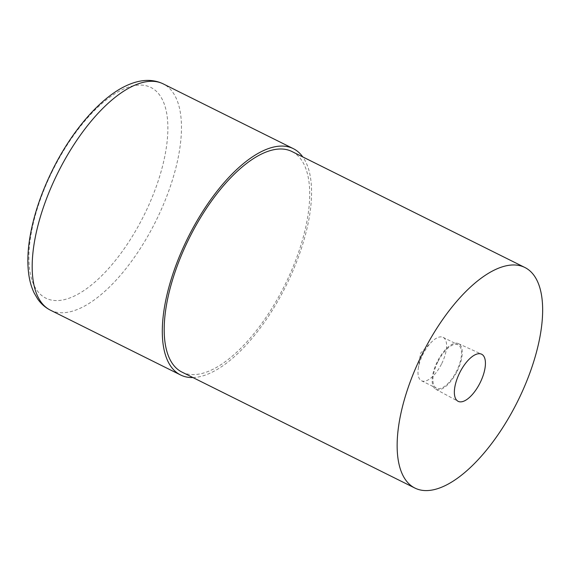<?xml version="1.0" encoding="UTF-8"?>
<svg xmlns="http://www.w3.org/2000/svg" width="571" height="571" viewBox="0 0 571 571"><rect width="100%" height="100%" fill="white"/><g stroke="black" fill="none" stroke-linecap="round" stroke-linejoin="round"><path stroke-width="0.43" stroke-dasharray="2.85 2.14" d="M457.15 371.243A25.474 11.006 116.5 0 0 458.427 343.614A25.474 11.006 116.5 0 0 437.286 361.736A25.474 11.006 116.5 0 0 435.723 389.222A25.474 11.006 116.5 0 0 457.15 371.243M182.028 372.128A123.236 53.246 116.5 0 0 284.979 284.801A123.236 53.246 116.5 0 0 291.867 151.486M192.934 377.559A126.419 54.616 116.5 0 0 286.221 285.393A126.419 54.616 116.5 0 0 302.78 156.918M437.771 361.964A24.246 10.471 116.5 0 0 436.415 388.187A24.246 10.471 116.5 0 0 456.664 371.007A24.246 10.471 116.5 0 0 458.021 344.784A24.246 10.471 116.5 0 0 437.771 361.964M441.74 363.577A24.246 10.471 116.5 0 0 443.096 337.354A24.246 10.471 116.5 0 0 431.341 342.236A24.246 10.471 116.5 0 0 422.847 354.534A24.246 10.471 116.5 0 0 418.3 368.438A24.246 10.471 116.5 0 0 421.491 380.757A24.246 10.471 116.5 0 0 441.74 363.577M50.476 310.196A126.419 54.616 116.5 0 0 156.09 220.613A126.419 54.616 116.5 0 0 163.156 83.851M52.503 170.865A117.712 50.855 116.5 0 0 46.23 298.348A117.712 50.855 116.5 0 0 144.256 214.782A117.712 50.855 116.5 0 0 150.537 87.299A117.712 50.855 116.5 0 0 52.503 170.865M458.427 343.614L481.474 354.148M443.096 337.354L458.021 344.784M418.3 368.438L420.534 353.206L431.341 342.236M421.491 380.757L436.415 388.187M435.723 389.222L458.021 401.263"/><path stroke-width="0.86" d="M480.154 382.684A26.316 11.37 116.5 0 0 481.474 354.148A26.316 11.37 116.5 0 0 459.641 372.87A26.316 11.37 116.5 0 0 458.021 401.263A26.316 11.37 116.5 0 0 480.154 382.684M421.869 354.784A123.236 53.246 116.5 0 0 414.974 488.098A123.236 53.246 116.5 0 0 517.926 400.763A123.236 53.246 116.5 0 0 524.813 267.456A123.236 53.246 116.5 0 0 421.869 354.784M524.813 267.456L291.867 151.486A123.236 53.246 116.5 0 0 188.915 238.821A123.236 53.246 116.5 0 0 182.028 372.128L414.974 488.098M302.78 156.918A126.419 54.616 116.5 0 0 293.287 148.631A126.419 54.616 116.5 0 0 187.673 238.221A126.419 54.616 116.5 0 0 180.607 374.983A126.419 54.616 116.5 0 0 192.934 377.559M50.476 310.196C45.316 307.576 41.041 303.836 37.657 298.968L34.146 292.959C31.291 286.999 29.428 280.247 28.55 272.702C27.429 263.145 27.686 252.618 29.328 241.119C32.683 218.372 40.298 194.904 52.161 170.715C68.748 136.826 93.937 104.329 119.803 89.083C136.219 79.647 150.673 77.899 163.156 83.851A126.419 54.616 116.5 0 0 57.55 173.441A126.419 54.616 116.5 0 0 50.476 310.196L180.607 374.983M163.156 83.851L293.287 148.631"/></g></svg>
